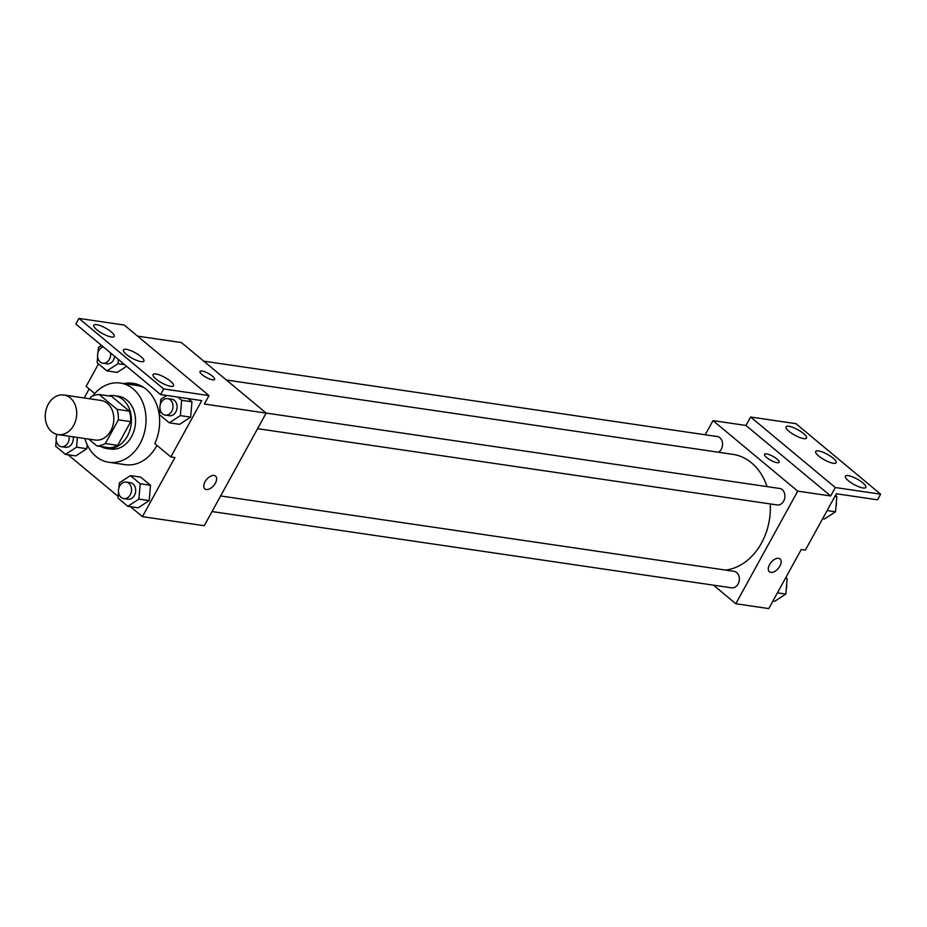 <?xml version="1.0" encoding="UTF-8"?>
<svg xmlns="http://www.w3.org/2000/svg" width="927" height="927" viewBox="0 0 927 927"><rect width="100%" height="100%" fill="white"/><g stroke="black" fill="none" stroke-linecap="round" stroke-linejoin="round"><path stroke-width="1.39" d="M48.274 404.218A20.012 15.632 98.4 0 1 63.893 394.995A20.012 15.632 98.4 0 1 76.454 417.069A20.012 15.632 98.4 0 1 58.077 434.601A20.012 15.632 98.4 0 1 48.274 404.218M63.893 394.995L100.973 400.441A20.012 15.632 98.4 0 1 113.534 422.515A20.012 15.632 98.4 0 1 95.168 440.035L58.077 434.601M88.668 439.085L96.929 445.957A25.829 20.174 98.4 0 0 105.319 443.546L118.355 419.85A25.829 20.174 98.4 0 0 117.045 409.363L99.212 394.52A25.829 20.174 98.4 0 0 90.823 396.93L89.792 398.795M117.045 409.363L129.409 411.171L111.576 396.327L99.212 394.52M129.409 411.171A25.829 20.174 98.4 0 1 130.719 421.658L118.355 419.85M96.929 445.957L109.282 447.776A25.829 20.174 98.4 0 0 117.683 445.366L130.719 421.658M100.927 446.547A26.686 20.846 -81.6 0 0 106.559 448.459A26.686 20.846 -81.6 0 0 129.687 430.835A26.686 20.846 -81.6 0 0 122.816 399.525A26.686 20.846 -81.6 0 0 114.311 395.655A26.686 20.846 -81.6 0 0 108.366 395.864M114.311 395.655L118.424 396.258A26.686 20.846 98.4 0 1 126.929 400.14A26.686 20.846 98.4 0 1 133.812 431.437A26.686 20.846 98.4 0 1 110.672 449.062L106.559 448.459M117.683 445.366L105.319 443.546M92.746 395.956A40.023 31.263 98.4 0 1 120.371 383.06A40.023 31.263 98.4 0 1 145.493 427.196A40.023 31.263 98.4 0 1 108.737 462.26A40.023 31.263 98.4 0 1 84.855 438.529M120.371 383.06L136.848 385.481A40.023 31.263 98.4 0 1 144.091 387.718M156.918 445.354A40.023 31.263 98.4 0 1 125.226 464.682L108.737 462.26M135.006 383.674A41.622 32.515 -81.6 0 0 128.007 384.184M89.154 388.934L84.195 397.973M68.111 454.775L118.192 496.455M130.464 506.675L142.434 516.652L174.936 457.521L170.823 456.918L201.773 400.615L160.568 394.566L163.662 388.934L208.992 395.586L204.346 404.033L266.153 413.106L181.437 342.584L137.59 336.142M56.188 440.406L55.69 446.246L65.469 454.392L75.771 455.899L86.86 448.714L87.184 444.798L86.86 448.714L76.559 447.196L77.381 437.428M118.54 492.318L118.042 498.147L127.822 506.293L138.123 507.811L149.212 500.615L150.51 485.284L140.73 477.138L130.429 475.632L119.34 482.816L118.923 487.822M94.728 393.569L86.107 386.397L98.482 363.882M160.568 394.566L75.852 324.044L78.946 318.413L124.276 325.064L208.992 395.586M142.434 516.652L204.253 525.725L266.153 413.106M214.624 379.444A8.343 2.248 28.8 0 0 212.468 376.188A8.343 2.248 -151.2 0 1 214.624 379.444A8.343 2.248 -151.2 0 1 206.234 377.393A8.343 2.248 -151.2 0 1 200.012 371.414A8.343 2.248 -151.2 0 1 204.948 371.843A8.343 2.248 -151.2 0 1 212.468 376.177A8.343 2.248 28.8 0 0 204.948 371.854A8.343 2.248 28.8 0 0 200.012 371.414M204.867 488.888A8.343 4.693 129.8 0 0 206.339 489.514A8.343 4.693 -50.2 0 1 204.867 488.888A8.343 4.693 -50.2 0 1 206.594 479.479A8.343 4.693 -50.2 0 1 215.539 476.072A8.343 4.693 -50.2 0 1 214.647 484.392A8.343 4.693 -50.2 0 1 206.339 489.514A8.343 4.693 129.8 0 0 214.647 484.381A8.343 4.693 129.8 0 0 215.539 476.072M78.946 318.413L163.662 388.934M111.425 336.976A11.68 3.14 28.8 0 0 114.241 336.431A11.68 3.14 28.8 0 0 105.527 328.054A11.68 3.14 28.8 0 0 93.789 325.18A11.68 3.14 28.8 0 0 99.432 331.692A11.68 3.14 28.8 0 0 111.425 336.976M170.73 386.339A11.68 3.14 28.8 0 0 173.546 385.794A11.68 3.14 28.8 0 0 164.832 377.416A11.68 3.14 28.8 0 0 153.082 374.543A11.68 3.14 28.8 0 0 158.737 381.055A11.68 3.14 28.8 0 0 170.73 386.339M141.078 361.657A11.68 3.14 28.8 0 0 143.894 361.113A11.68 3.14 28.8 0 0 135.18 352.735A11.68 3.14 28.8 0 0 123.442 349.861A11.68 3.14 28.8 0 0 129.085 356.374A11.68 3.14 28.8 0 0 141.078 361.657M123.894 383.569A41.622 32.515 98.4 0 1 132.955 383.291A41.622 32.515 98.4 0 1 154.809 443.593L170.823 456.918M159.989 408.83L159.49 414.659L169.27 422.805L179.571 424.323L190.649 417.127L191.959 401.797L188.135 398.61L191.959 401.797L181.657 400.279L177.822 397.104M117.219 372.411L126.628 366.304L117.219 372.411L106.918 370.904L117.996 363.708L118.366 359.433M226.397 380.012L732.886 454.357A58.436 45.655 98.4 0 1 767.023 486.605M770.244 503.929A58.436 45.655 98.4 0 1 725.644 570.093M266.107 413.071L779.572 488.448A8.343 6.512 98.4 0 1 784.81 497.637A8.343 6.512 98.4 0 1 777.15 504.948L257.602 428.68M203.755 361.159L717.22 436.536A8.343 6.512 98.4 0 1 722.539 443.373A8.343 6.512 98.4 0 1 718.46 452.249M220.603 495.957L734.01 571.322A8.343 6.512 98.4 0 1 739.236 580.522A8.343 6.512 98.4 0 1 731.588 587.822L212.028 511.553M713.489 585.169L735.806 603.755L797.718 491.136L713.002 420.615L705.215 434.775M779.143 462.318A8.343 2.248 28.8 0 0 776.988 459.062A8.343 2.248 -151.2 0 1 779.143 462.318A8.343 2.248 -151.2 0 1 770.754 460.255A8.343 2.248 -151.2 0 1 764.532 454.276A8.343 2.248 -151.2 0 1 769.468 454.717A8.343 2.248 -151.2 0 1 776.988 459.05A8.343 2.248 28.8 0 0 769.468 454.728A8.343 2.248 28.8 0 0 764.532 454.276M735.806 603.755L768.773 608.587L801.276 549.468L805.389 550.07L836.351 493.767L877.556 499.815L880.65 494.184L835.32 487.532L830.685 495.98L745.957 425.458L713.002 420.615M830.685 495.98L797.718 491.136M880.65 494.184L795.934 423.662L750.603 417.011L745.957 425.458M769.387 571.762A8.343 4.693 129.8 0 0 770.858 572.388A8.343 4.693 -50.2 0 1 769.398 571.762A8.343 4.693 -50.2 0 1 771.113 562.341A8.343 4.693 -50.2 0 1 780.059 558.946A8.343 4.693 -50.2 0 1 779.167 567.254A8.343 4.693 -50.2 0 1 770.858 572.388A8.343 4.693 129.8 0 0 779.167 567.254A8.343 4.693 129.8 0 0 780.059 558.935M833.338 463.28A11.68 3.14 28.8 0 0 836.154 462.735A11.68 3.14 28.8 0 0 827.44 454.357A11.68 3.14 28.8 0 0 815.702 451.484A11.68 3.14 28.8 0 0 821.345 457.996A11.68 3.14 28.8 0 0 833.338 463.28M848.17 475.621A11.68 3.14 28.8 0 0 845.354 476.165A11.68 3.14 28.8 0 0 854.068 484.543A11.68 3.14 28.8 0 0 865.806 487.417A11.68 3.14 28.8 0 0 860.163 480.904A11.68 3.14 28.8 0 0 848.17 475.621M788.865 426.258A11.68 3.14 28.8 0 0 786.05 426.802A11.68 3.14 28.8 0 0 794.763 435.18A11.68 3.14 28.8 0 0 806.513 438.054A11.68 3.14 28.8 0 0 800.858 431.542A11.68 3.14 28.8 0 0 788.865 426.258M835.32 487.532L750.603 417.011M772.944 600.997L774.763 601.264L785.841 594.068L787.139 578.738L785.795 577.614M785.841 594.068L777.429 592.84M787.139 578.738L785.331 578.471M786.652 584.578A8.343 6.512 98.4 0 1 786.27 589.062M822.631 518.714L824.451 518.981L835.528 511.797L836.826 496.466L835.482 495.342M835.528 511.797L827.116 510.557M836.826 496.466L835.018 496.2M836.339 502.295A8.343 6.512 98.4 0 1 835.957 506.791M56.698 434.311L56.57 435.91M65.469 454.392L76.559 447.196M73.198 436.814A8.343 6.512 98.4 0 1 65.562 447.301L61.437 446.698A8.343 6.512 98.4 0 1 57.161 434.427M75.771 455.899L86.86 448.714M69.085 436.211A8.343 6.512 98.4 0 1 61.437 446.698M127.822 506.293L138.911 499.108L140.209 483.767L130.429 475.632M126.223 482.11L130.336 482.712A8.343 6.512 98.4 0 1 135.574 491.901A8.343 6.512 98.4 0 1 127.914 499.213L123.789 498.61A8.343 6.512 98.4 0 1 119.71 485.945A8.343 6.512 98.4 0 1 126.223 482.11A8.343 6.512 98.4 0 1 131.449 491.298A8.343 6.512 98.4 0 1 123.789 498.61M138.123 507.811L149.212 500.615L138.911 499.108M149.212 500.615L150.51 485.284L140.209 483.767M150.51 485.284L140.73 477.138M101.53 345.412L98.436 347.428L98.007 352.422M97.636 356.918L97.138 362.758L106.918 370.904M114.681 356.362A8.343 6.512 98.4 0 1 107.011 363.813L102.885 363.21A8.343 6.512 98.4 0 1 98.807 350.557A8.343 6.512 98.4 0 1 103.233 346.825M124.681 364.693L117.996 363.708M110.556 352.932A8.343 6.512 98.4 0 1 102.885 363.21M169.27 422.805L180.348 415.62L181.657 400.279M166.733 395.47L160.788 399.328L160.359 404.334M167.66 398.622L171.785 399.224A8.343 6.512 98.4 0 1 177.011 408.425A8.343 6.512 98.4 0 1 169.363 415.725L165.238 415.122A8.343 6.512 98.4 0 1 161.159 402.457A8.343 6.512 98.4 0 1 167.66 398.622A8.343 6.512 98.4 0 1 172.897 407.81A8.343 6.512 98.4 0 1 165.238 415.122M179.571 424.323L190.649 417.127L180.348 415.62M190.649 417.127L191.959 401.797"/></g></svg>

